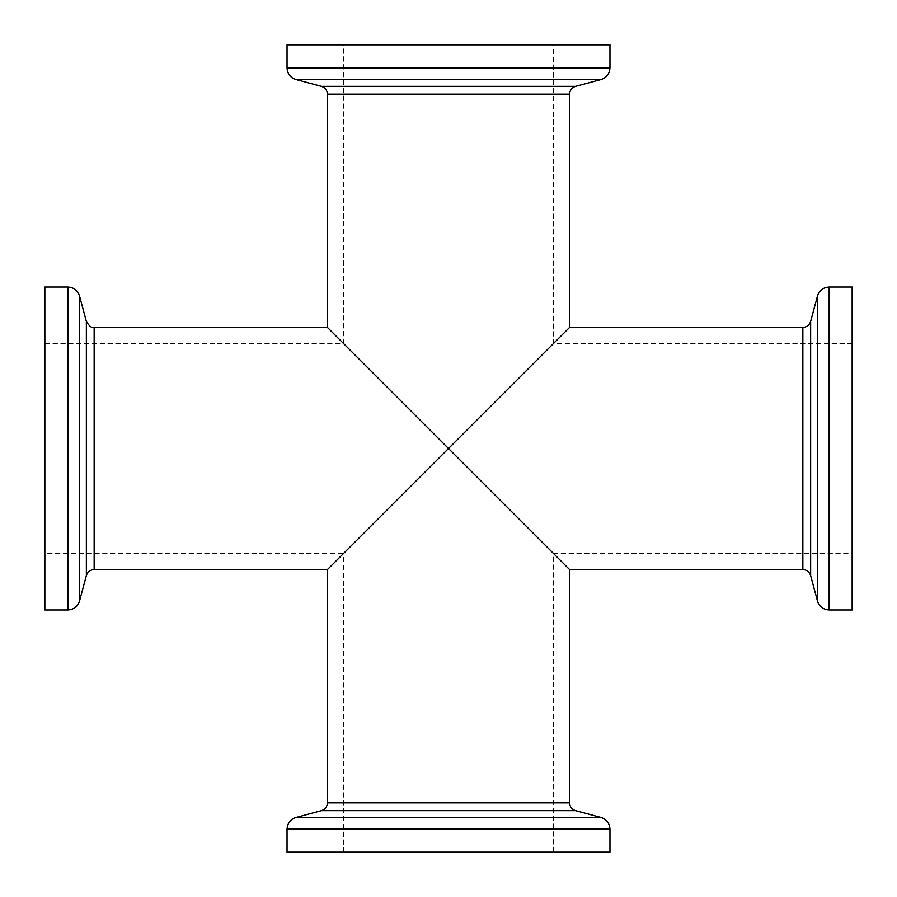 <?xml version="1.0" encoding="UTF-8"?>
<svg xmlns="http://www.w3.org/2000/svg" width="897" height="897" viewBox="0 0 897 897"><rect width="100%" height="100%" fill="white"/><g stroke="black" fill="none" stroke-linecap="round" stroke-linejoin="round"><path stroke-width="0.67" stroke-dasharray="4.49 3.36" d="M569.595 327.405L448.5 448.5L553.449 343.551L448.5 448.5L569.595 569.595M852.15 553.449L852.15 343.551L852.15 553.449L553.449 553.449L553.449 852.15L343.551 852.15L553.449 852.15M343.551 852.15L343.551 553.449L448.5 448.5L343.551 553.449L44.85 553.449L44.85 343.551L44.85 553.449M327.405 327.405L448.5 448.5L327.405 569.595M852.15 287.04L852.15 609.96M448.5 448.5L343.551 343.551L448.5 448.5M609.96 852.15L287.04 852.15M44.85 287.04L44.85 609.96M343.551 44.85L553.449 44.85L343.551 44.85L343.551 343.551L44.85 343.551M609.96 44.85L287.04 44.85M802.849 327.405L802.849 569.595M569.595 802.849L327.405 802.849M94.151 327.405L94.151 569.595M810.641 575.582L810.641 321.418M817.459 296.01L817.459 600.99M829.153 609.96L829.153 287.04M321.418 810.641L575.582 810.641M600.99 817.459L296.01 817.459M287.04 829.153L609.96 829.153M86.359 321.418L86.359 575.582M79.541 600.99L79.541 296.01M67.847 609.96L67.847 287.04M569.595 94.151L327.405 94.151M287.04 67.847L609.96 67.847M575.582 86.359L321.418 86.359M296.01 79.541L600.99 79.541M852.15 343.551L553.449 343.551L553.449 44.85"/><path stroke-width="1.35" d="M810.641 575.582L817.459 600.99L817.459 296.01L810.641 321.418L810.641 575.582C809.397 571.826 806.795 569.83 802.849 569.595L569.595 569.595L448.5 448.5L569.595 327.405L569.595 94.151C569.83 90.205 571.826 87.603 575.582 86.359L600.99 79.541L296.01 79.541C290.393 77.669 287.399 73.767 287.04 67.847L287.04 44.85L609.96 44.85L609.96 67.847C609.601 73.767 606.607 77.669 600.99 79.541M321.418 810.641L296.01 817.459L600.99 817.459L575.582 810.641L321.418 810.641C325.174 809.397 327.17 806.795 327.405 802.849L327.405 569.595L448.5 448.5L327.405 327.405L327.405 94.151L569.595 94.151M327.405 569.595L94.151 569.595L94.151 327.405C93.221 326.598 91.516 329.782 86.359 321.418L79.541 296.01L79.541 600.99C77.669 606.607 73.767 609.601 67.847 609.96L44.85 609.96L44.85 287.04L67.847 287.04C73.767 287.399 77.669 290.393 79.541 296.01M817.459 296.01C819.331 290.393 823.233 287.399 829.153 287.04L852.15 287.04L852.15 609.96L829.153 609.96C823.233 609.601 819.331 606.607 817.459 600.99M287.04 829.153L287.04 852.15L609.96 852.15L609.96 829.153L287.04 829.153C287.399 823.233 290.393 819.331 296.01 817.459M94.151 569.595C90.205 569.83 87.603 571.826 86.359 575.582L79.541 600.99M327.405 94.151C327.17 90.205 325.174 87.603 321.418 86.359L296.01 79.541M600.99 817.459C606.607 819.331 609.601 823.233 609.96 829.153M802.849 569.595L802.849 327.405L569.595 327.405M327.405 802.849L569.595 802.849L569.595 569.595M829.153 287.04L829.153 609.96M86.359 575.582L86.359 321.418M67.847 287.04L67.847 609.96M609.96 67.847L287.04 67.847M321.418 86.359L575.582 86.359M327.405 327.405L94.151 327.405M575.582 810.641C571.826 809.397 569.83 806.795 569.595 802.849M810.641 321.418C809.397 325.174 806.795 327.17 802.849 327.405"/></g></svg>

